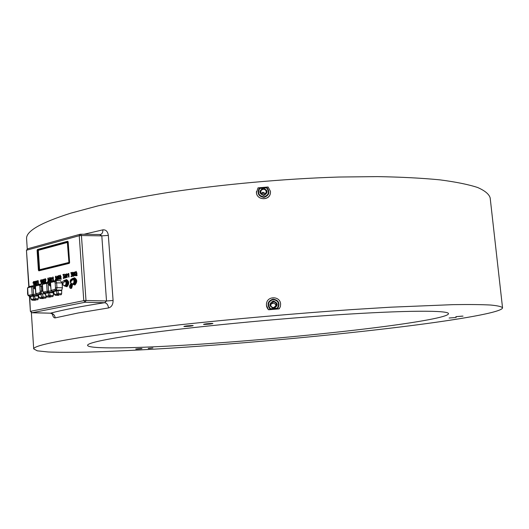 <?xml version="1.0" encoding="UTF-8"?>
<svg xmlns="http://www.w3.org/2000/svg" width="529" height="529" viewBox="0 0 529 529"><rect width="100%" height="100%" fill="white"/><g stroke="black" fill="none" stroke-linecap="round" stroke-linejoin="round"><path stroke-width="0.79" d="M44.522 282.77L45.501 282.546L45.474 282.142L44.727 282.314L45.355 280.41C45.183 278.558 44.806 278.433 44.224 280.033L44.456 279.98C44.82 278.988 45.051 279.067 45.157 280.218L44.482 282.764L45.937 282.704L45.891 281.99L45.322 282.122L45.858 280.496C46.023 279.127 45.712 278.571 44.925 278.843M83.972 234.268L102.864 229.844C102.937 232.396 102.137 233.95 100.45 234.512L100.219 234.552M256.459 191.544C255.547 200.127 269.711 201.456 270.438 192.88M266.682 302.826C266.067 305.372 266.642 307.633 268.401 309.604L279.054 308.863L280.357 306.721L280.621 304.076C280.251 295.85 267.046 295.658 266.484 303.871L266.464 305.293L268.408 309.577M279.464 308.625L279.054 308.863M268.851 309.743L279.048 308.89M268.844 309.769L268.401 309.604M26.629 239.366L26.576 238.493C26.205 231.047 41.037 222.577 71.058 213.081L98.037 205.854C118.992 201.093 142.506 196.609 168.566 192.397C222.306 184.323 283.908 178.756 338.679 177.036L377.356 176.613C401.108 177.023 421.924 178.101 439.804 179.847C455.786 181.923 468.396 184.469 477.641 187.497C484.967 190.718 489.14 194.203 490.171 197.939L502.53 307.699M102.864 229.844C105.893 229.579 107.718 231.431 108.339 235.392L101.806 235.861L99.756 234.565M108.339 235.392L113.087 300.479C113.061 304.598 111.533 307.091 108.524 307.944L77.981 313.009L55.195 317.883C53.826 318.015 52.854 316.613 52.285 313.684M79.687 337.647L107.248 333.601L179.1 324.866C233.752 318.954 296.24 313.426 351.56 309.617L390.567 307.197L453.227 304.638C469.163 304.413 481.668 304.545 490.733 305.041C497.862 305.716 501.796 306.655 502.55 307.871C502.034 312.302 458.742 319.695 403.839 326.538C334.493 335.141 247.724 343.149 172.659 348.029C140.443 350.066 111.85 351.435 86.875 352.129C71.382 352.426 58.468 352.374 48.132 351.977L37.308 350.833L33.697 348.895C33.644 346.389 48.972 342.647 79.687 337.647M376.985 327.458C323.649 334.196 253.946 340.689 194.646 344.551C135.893 348.353 87.999 349.325 87.556 345.318C87.635 343.248 100.946 340.14 127.489 336.008C173.195 328.978 261.921 319.866 334.374 315.026C406.986 310.159 449.366 310.239 448.48 313.743C448.222 316.897 418.055 322.254 376.985 327.458M70.998 283.279L69.365 286.229C69.696 288.179 70.436 288.841 71.587 288.212L72.433 285.554L71.865 283.835M70.317 286.163L71.865 287.908C70.688 287.988 70.205 287.049 70.41 285.098L71.911 283.894C70.912 283.709 70.377 284.463 70.317 286.163M71.395 274.577L71.884 275.252L71.508 276.125L70.919 276.217L71.25 276.528C72.261 276.065 72.367 275.278 71.567 274.181L71.911 272.772L70.833 272.706L70.866 273.123L71.6 272.951L71.276 274.293L71.66 274.683M71.567 274.181L72.129 274.075L72.433 272.838L72.209 272.336L71.15 272.633M71.911 272.772L72.433 272.838M71.448 276.555L71.66 276.693C72.757 276.27 72.909 275.397 72.129 274.075M47.967 281.567L48.602 279.656L47.967 278.089L47.696 279.226C48.06 278.228 48.291 278.307 48.397 279.457L47.65 281.719L48.747 281.792L48.721 281.388L47.967 281.567M48.602 279.656L49.111 279.735L48.165 278.082M47.888 278.565L47.802 279.305L48.364 278.704M75.607 275.602L76.659 275.358L76.632 274.941L75.826 275.126L76.5 273.149L75.819 271.542L75.535 272.713C75.925 271.675 76.169 271.754 76.288 272.944L75.488 275.292L76.05 275.768L77.102 275.523L77.055 274.789L76.441 274.935L77.016 273.235L76.024 271.522M76.659 275.358L77.102 275.523M75.707 272.065L75.627 272.799L76.242 272.157M75.826 275.126L76.441 274.935M53.237 277.163L52.721 277.176L52.946 280.621L53.469 280.601L53.237 277.163L52.788 277.176M52.728 277.302L52.53 277.738M52.516 277.765L52.192 278.485L52.589 278.77M52.867 276.991L52.192 278.485M53.045 280.615L53.469 280.601M52.774 278.003L52.715 280.674L53.052 280.701M35 284.02L35.033 284.529M34.722 281.474L34.94 284.847M36.078 282.155L35.827 281.805L34.927 284.893L35.43 284.966L35.926 283.273M36.342 284.476L36.746 284.463L36.521 281.091L36.111 281.097M35.827 281.805L36.005 284.529L36.349 284.556M36.746 284.463L36.23 284.476L36.012 281.104L36.521 281.091M36.032 281.382L35.886 281.878M36.151 280.978L35.264 283.742M35.317 282.691L35.231 281.395L34.835 281.402M34.894 284.133L34.716 281.408L35.231 281.395M69.484 263.092L38.875 270.841L38.399 270.2L38.756 270.174L37.453 250.316L37.096 250.349L37.473 249.49L37.936 249.999L39.179 270.564M69.597 262.523L69.193 263.369L38.875 270.841M68.188 241.951L69.597 262.483M52.84 313.862L53.052 314.385L50.467 313.168C63.249 309.802 81.314 306.311 104.669 302.707L85.156 302.244L85.996 300.479L83.78 300.67L79.238 235.722L26.695 250.184L27.534 248.809L80.077 234.274L79.238 235.722L81.433 235.531L80.547 234.208L100.417 234.519M31.595 312.692L50.467 313.168C53.165 313.433 54.745 315.006 55.195 317.883M186.783 325.884C181.989 326.618 183.153 326.717 190.268 326.175C195.095 325.447 193.931 325.348 186.783 325.884C181.989 326.618 183.153 326.717 190.268 326.175C195.095 325.447 193.931 325.348 186.783 325.884M463.02 316.117L455.853 316.653L463.02 316.117M148.623 348.532L152.894 347.937L148.623 348.532M136.74 349.12C141.805 348.737 143.227 348.538 140.992 348.518C135.9 348.902 134.478 349.1 136.74 349.12C141.805 348.737 143.227 348.538 140.992 348.518C135.9 348.902 134.478 349.1 136.74 349.12M456.19 317.479L449.121 318.015L456.19 317.479M206.561 323.781C201.642 324.528 202.746 324.634 209.881 324.092C214.827 323.345 213.723 323.239 206.561 323.781C201.642 324.528 202.746 324.634 209.881 324.092C214.827 323.345 213.723 323.239 206.561 323.781M261.075 193.541L265.287 193.191M113.087 300.479L106.514 300.988L104.669 302.707C106.825 303.13 108.108 304.876 108.524 307.944M43.603 280.595L43.233 280.066L42.313 283.187L42.816 283.26L43.603 280.595L43.755 282.843L44.158 282.751L43.933 279.345L43.55 279.239L43.285 280.145M43.55 279.239L42.657 282.017M49.832 281.454L50.771 278.307L51.187 281.025L50.956 277.593L49.805 280.674L49.481 277.732L49.614 281.388L50.341 281.527L50.87 279.762M51.062 279.114L51.293 281.104L51.71 281.011L51.478 277.573L50.976 277.837M49.62 277.904L50.136 277.89L49.891 277.586L49.726 277.989L49.885 280.396M58.64 275.788L57.463 278.902L57.033 276.164L57.264 279.623L58.441 276.508L58.871 279.252L58.64 275.788L59.155 275.774L58.613 275.688M58.455 276.68L57.853 278.479M66.634 275.219L66.257 274.677L65.292 277.89L65.801 277.963L66.634 275.219L66.793 277.533L67.216 277.434L66.978 273.936L66.575 273.824L66.297 274.736M66.575 273.824L65.662 276.66M74.662 275.609L74.417 272.078L73.2 275.259L72.757 272.468L73.095 276.164L74.219 272.812L74.417 275.662L75.191 275.596L74.946 272.065L74.496 272.078M74.417 272.078L74.946 272.065M74.748 275.602L75.191 275.596M73.339 276.072L73.749 276.131L74.318 274.26M73.63 273.843L73.524 272.395L73.095 272.409M73.002 272.409L73.524 272.395M59.995 278.783L60.643 276.846L59.989 275.265L59.711 276.416C60.088 275.397 60.326 275.477 60.438 276.647L59.665 278.942L60.795 279.014L60.769 278.604L59.995 278.783M60.643 276.846L61.152 276.932L60.194 275.252M59.896 275.761L59.81 276.495L60.399 275.88M63.692 274.809L63.487 276.422C64.141 277.328 64.042 277.771 63.189 277.745L63.348 278.353C64.34 277.89 64.439 277.11 63.659 276.026L63.87 274.346L62.938 274.564L62.964 274.974L63.692 274.809M63.546 278.38L63.758 278.512C64.829 278.095 64.981 277.229 64.214 275.926L64.287 274.201L63.255 274.491M63.659 276.026L64.214 275.926M56.239 277.877L55.591 276.297L55.314 277.441C55.684 276.436 55.922 276.515 56.034 277.672L55.267 279.96L56.385 280.033L56.358 279.623L55.591 279.801L56.239 277.877L56.748 277.956L55.79 276.283M55.499 276.786L55.419 277.527L55.995 276.912M56.292 277.884L55.651 279.788M66.436 279.55C69.339 281.342 69.504 283.742 66.932 286.764L65.55 286.262L66.932 286.764C69.504 283.742 69.339 281.342 66.436 279.55L65.636 280.02L66.436 279.55M74.397 277.732C77.346 279.53 77.512 281.957 74.9 285.012L73.485 284.503L74.9 285.012C77.512 281.957 77.346 279.53 74.397 277.732L73.577 278.201L74.397 277.732M55.605 280.211L56.828 280.191L56.782 279.477L56.193 279.61L56.748 277.956M63.897 275.027L63.731 276.006M63.182 274.928L63.619 275.093M63.804 277.771L63.321 277.904M33.83 282.77L34.094 285.078L34.491 284.986L34.273 281.62L33.77 281.785M33.572 282.235L33.274 282.903L33.631 283.22M60.002 279.2L61.238 279.18L61.192 278.459L60.597 278.591L61.152 276.932M60.696 276.852L60.048 278.77M45.388 279.451L44.793 282.301M44.654 279.325L44.568 280.066L45.117 279.464M65.682 275.682L65.589 274.26L65.16 274.359L65.332 276.852M65.404 277.904L65.801 277.963M65.345 277.004L65.384 277.586M57.886 277.48L57.793 276.092L57.37 276.191L57.535 278.638M58.739 277.302L58.97 279.332L59.393 279.239L59.155 275.774M57.588 279.365L58.005 279.762L58.54 277.963M50.229 279.246L50.136 277.89M49.957 281.474L50.341 281.527M42.704 280.985L42.618 279.656L42.214 279.755L42.366 282.122M42.446 283.207L42.816 283.26M42.38 282.314L42.413 282.836M37.473 249.49L67.672 241.257L68.181 241.905M41.269 294.236L41.474 293.655M60.399 280.668L62.072 282.889L62.402 287.756L61.675 290.56L57.76 290.507L56.385 290.97L56.603 290.368M35.059 284.913L35.43 284.966M37.784 281.845L38.042 284.166L38.445 284.073L38.22 280.687L37.718 280.853M37.519 281.302L37.215 281.983L37.585 282.294M68.36 274.657L68.618 277.11L69.048 277.011L68.803 273.506L68.287 273.625M68.069 274.075L68.519 277.024L68.281 273.519L67.368 274.941L68.069 274.075L67.725 274.855L68.142 275.126M47.987 281.97L49.19 281.95L49.144 281.243L48.562 281.375L49.111 279.735M48.661 279.662L48.033 281.547M41.202 281.038L41.46 283.372L41.864 283.279L41.639 279.887L41.136 280.046M40.931 280.496L40.627 281.183L40.998 281.494M71.078 273.07L71.534 273.235M68.168 241.786L37.936 249.999M67.672 241.257L68.142 241.793M41.123 283.352L40.918 279.808L40.264 281.276L40.931 280.436L41.123 283.352M33.75 285.052L33.558 281.534L32.917 282.989L33.565 282.162L33.75 285.052M37.704 284.139L37.506 280.608L36.858 282.069L37.513 281.236L37.704 284.139M152.326 348.016L148.16 348.446L152.326 348.016M140.43 348.598L136.237 349.034L140.43 348.598M456.798 316.587L462.346 316.104L456.798 316.587M455.264 317.552L450.053 317.942L455.264 317.552M189.812 326.142L184.872 326.333L189.812 326.142M209.444 324.052L204.551 324.244L209.444 324.052M273.215 300.941C278.228 303.011 278.452 305.491 273.883 308.387C268.871 306.317 268.646 303.838 273.215 300.941M273.777 307.58L276.317 305.412C276.488 303.216 275.47 302.039 273.268 301.88L270.696 304.254C270.65 306.351 271.681 307.461 273.777 307.58M275.88 306.377C275.88 304.347 274.862 303.276 272.832 303.17L270.663 304.512M277.308 308.176C279.722 303.448 278.32 300.578 273.096 299.559C268.13 301.457 267.257 304.525 270.471 308.764L269.79 308.843C266.748 304.215 267.833 300.968 273.043 299.11C278.505 300.049 280.145 303.057 277.97 308.136L270.471 308.764M277.97 308.136L269.79 308.843M263.806 195.518C258.853 193.495 258.635 191.068 263.158 188.245C268.11 190.268 268.329 192.695 263.806 195.518M263.217 189.263L261.392 190.136L260.632 191.994C260.817 193.826 261.842 194.771 263.713 194.831L265.512 193.984L266.299 192.179C266.153 190.301 265.128 189.329 263.217 189.263M265.684 193.786L262.933 192.252L260.949 193.33M259.772 188.45C257.372 193.065 258.76 195.869 263.925 196.874C268.838 195.022 269.704 192.027 266.53 187.881L259.772 188.45M256.479 192.523C256.836 200.756 270.286 200.663 270.484 192.424L270.471 191.346L268.11 187.002L258.033 187.848L256.479 192.523M259.104 188.562C256.942 193.515 258.562 196.457 263.964 197.383C269.116 195.571 270.193 192.397 267.185 187.881M72.083 285.224L71.289 285.567L71.752 286.758L72.063 286.579M72.156 286.328C71.408 287.373 71.005 287.082 70.932 285.468C71.68 284.423 72.083 284.708 72.156 286.328M65.609 280.053L65.874 280.026C68.122 281.871 68.175 283.941 66.032 286.235L65.788 286.262C67.018 286.017 67.639 284.84 67.646 282.737L65.874 280.026L66.733 280.039C68.982 281.878 69.041 283.954 66.899 286.249L66.403 286.242M73.564 278.234L73.835 278.208C76.123 280.072 76.176 282.162 73.994 284.476L73.743 284.509C74.999 284.258 75.627 283.075 75.64 280.939L73.835 278.208L74.701 278.221C76.989 280.086 77.042 282.175 74.86 284.49L74.351 284.483M62.759 284.609L64.307 285.72C66.052 285.124 66.442 283.564 65.477 281.051L64.379 280.529C62.587 281.137 61.933 282.347 62.415 284.146L62.792 284.542M63.844 282.248L62.415 284.146M64.386 281.058L64.822 281.626C62.925 282.77 62.369 283.947 63.163 285.151M70.694 282.83L72.255 283.954C74.034 283.359 74.437 281.785 73.452 279.239L72.328 278.717C70.516 279.338 69.861 280.562 70.364 282.38L70.734 282.751M71.117 280.112L70.926 281.567M71.792 280.463L70.364 282.38M72.354 279.246L72.79 279.821C70.879 280.985 70.317 282.175 71.117 283.392M65.279 280.826C66.793 282.155 66.846 283.67 65.444 285.382L65.272 285.396M71.455 279.801L71.104 281.256M73.253 279.021C74.781 280.37 74.834 281.897 73.405 283.61L73.24 283.623M72.189 279.596L71.858 280.317M64.016 285.634L65.093 286.255C66.323 286.01 66.945 284.833 66.952 282.724L65.179 280.013L64.082 280.608M71.944 283.861L73.048 284.496C74.305 284.252 74.939 283.061 74.946 280.932L73.141 278.194L72.017 278.803M45.216 293.873L42.465 293.84L38.313 294.904L37.87 294.521L40.673 293.906L41.639 291.056L42.446 291.069M42.115 286.361L41.328 286.361L40.786 284.668L39.906 284.146L38.928 285.164L35.417 286.096M35.456 289.356L33.823 288.087L35.436 289.072M38.181 295.083L38.339 295.526M29.723 296.253L34.035 295.506L33.069 295.493L32.15 294.488L31.654 286.83L33.076 286.711L32.52 285.832L28.817 286.658L27.634 288.199L28.063 294.944L28.692 295.255L33.572 294.369L33.069 295.493L29.406 296.273M29.67 296.273L30.391 311.383L29.412 296.273L30.272 296.445M28.692 295.255L30.365 296.637L31.198 299.52L33.711 298.925L34.577 299.685L32.216 300.188L35.264 300.247M32.679 295.651L33.115 296.035L30.365 296.637L31.35 299.434L32.143 300.194L35.344 300.26M29.928 296.253L30.365 296.637M34.035 295.506L37.995 295.519L37.903 294.699M37.995 295.519L37.764 296.009L34.537 295.976L35.093 298.687L38.313 298.746L38.333 296.028L37.764 296.009M34.749 295.486L34.537 295.976M38.313 298.746L37.81 299.745L32.573 300.115L35.417 300.247M35.093 298.687L34.577 299.685L37.81 299.745M33.711 298.925L33.115 296.035M31.965 300.141L31.37 299.5M34.782 299.374L34.061 299.48M35.225 300.234L34.841 299.705M34.352 296.352L33.73 295.526M35.926 293.78L36.832 294.673L38.214 294.699L36.759 294.679L40.363 293.906L39.437 292.887L40.019 292.312L41.328 292.94M39.325 297.794L41.712 297.212L40.673 293.906L45.071 293.463M42.465 293.84L43.107 296.974L41.712 297.212L42.585 297.979L40.178 298.495L45.825 298.045L42.585 297.979L43.107 296.974L46.34 297.04L46.34 296.485M39.146 297.82L38.313 294.904L39.305 297.728L40.098 298.501L43.233 298.554M46.34 297.04L45.825 298.045M43.186 298.541L42.796 298.006M42.737 297.675L42.657 297.086M33.823 288.087L35.251 286.738M35.337 287.578L34.206 287.941M41.943 297.655L42.935 297.675M34.795 288.874L34.193 287.994L34.795 288.874L35.423 288.834M34.193 287.994L35.344 287.657M34.616 296.359L33.182 296.339M35.033 299.103L34.742 296.994M33.935 299.354L34.927 299.374M54.513 294.547L56.987 293.945L56.385 290.97L55.624 290.566L56.629 289.581L56.953 287.664L62.402 287.756M62.072 282.889L56.629 282.883L56.067 281.163L55.161 280.635L54.17 281.673L50.52 282.506L51.042 290.335L51.968 291.367L57.886 290.09L61.794 290.15M50.566 285.977L49.984 285.964L48.827 284.681L50.546 285.686M43.557 291.982L44.482 293.006L49.038 292.233L48.073 292.22L47.141 291.195L46.625 283.399L48.073 283.279L47.498 282.387L43.662 283.24L42.452 284.807L42.909 291.671L43.557 291.982L48.589 291.069L48.073 292.22L44.264 293.02L45.15 293.198M47.656 292.385L48.093 292.775L45.243 293.397L46.248 296.24L47.121 297.014L50.334 297.086L49.733 296.498M49.038 292.233L53.026 292.259L52.946 291.393L53.383 291.4L51.888 291.373L55.624 290.566L54.699 289.535L55.3 288.94L56.629 289.581M53.026 292.259L52.781 292.755L49.541 292.716L50.096 295.473L53.343 295.546L52.814 296.557L47.041 297.02L50.255 297.093M49.766 292.213L49.541 292.716L48.093 292.775L48.694 295.718L50.096 295.473L49.567 296.491L48.694 295.718L46.083 296.333L45.025 293.337M53.343 295.546L53.356 292.775L52.781 292.755M49.713 296.425L49.078 296.306M48.853 292.682L48.575 292.259M51.67 291.3L50.857 290.408L54.699 289.535M56.385 290.97L53.482 291.598L53.039 291.208M54.322 294.574L53.482 291.598L54.494 294.474L55.366 295.261L57.866 294.726L61.126 294.798L61.655 293.774L58.408 293.701L57.866 294.726L56.987 293.945L58.408 293.701L57.886 290.09M61.655 293.774L61.675 290.56M55.069 295.189L58.382 295.314M57.965 294.693L57.39 294.554M57.945 294.567L57.84 293.833M48.827 284.681L49.845 283.458M49.455 283.756L48.82 284.576M49.805 283.313L50.268 283.313M50.44 284.152L49.223 284.529M49.964 296.505L52.755 296.571M57.754 294.752L58.653 295.321L55.856 295.156M49.752 285.442L49.21 284.582L49.752 285.442L50.526 285.422M49.21 284.582L50.447 284.232M53.475 291.585L53.098 292.253L53.489 292.193M49.964 296.101L49.885 295.532M48.932 296.174L49.918 296.2M39.589 269.711L68.942 262.503L67.348 242.461L38.319 250.336L39.589 269.711L68.73 262.496M76.5 273.149L77.016 273.235M38.399 270.2L37.096 250.349M81.433 235.531L85.996 300.479L106.514 300.988L101.806 235.861L81.433 235.531M85.156 302.244L83.78 300.67L30.636 311.297L31.978 312.765L85.156 302.244M48.39 280.482L48.456 281.454M37.473 250.601L37.83 250.601M29.042 286.606L26.45 250.323L27.534 248.809M73.233 276.052L73.749 276.131M39.272 270.352L69.564 262.873M37.704 249.741L67.904 241.522M28.09 295.532L28.063 294.944M40.786 284.668L39.569 285.468L39.893 286.487L41.328 286.361L41.639 291.056L40.204 291.181L39.893 286.487M28.989 286.639L27.634 288.199M28.196 287.624L31.654 286.83L32.276 285.858L35.251 285.825L32.586 285.839M34.689 287.703L35.284 286.731L33.076 286.711L33.572 294.369L36.23 294.402M34.22 296.141L33.135 296.128M36.203 284.972L35.41 285.971L35.912 293.661L39.437 292.887M38.928 285.164L39.569 285.468M40.204 291.181L40.019 292.312M42.591 290.778L42.909 291.671M42.28 286.07L42.585 290.652M56.067 281.163L54.831 281.977L55.168 283.008L56.629 282.883L56.953 287.664L55.492 287.789L55.168 283.008M43.834 283.22L42.452 284.807M43.041 284.225L46.625 283.399L47.253 282.413L50.341 282.387L47.57 282.393M42.36 284.417L42.274 285.944M49.739 284.278L50.381 283.279L48.073 283.279L48.589 291.069L51.201 291.109M51.055 290.461L50.334 282.585L51.141 281.514L50.334 282.585M51.313 281.494L55.161 280.635L60.604 280.648M54.17 281.673L54.831 281.977M55.492 287.789L55.3 288.94M49.204 284.496L50.381 283.279M44.482 282.764L44.892 282.922M71.25 276.528L71.66 276.693M47.967 278.089L48.377 277.943M75.819 271.542L76.236 271.39M69.55 262.51L68.135 241.932M30.391 311.383L31.872 312.771L50.48 313.181M26.576 238.493L27.244 248.921M31.363 312.679L33.697 348.895M28.797 286.665L26.45 250.316M49.481 277.732L49.891 277.586M58.494 275.609L58.911 275.464M73.095 276.164L73.498 276.33M59.989 275.265L60.405 275.113M63.348 278.353L63.758 278.512M55.591 276.297L56.001 276.151M39.027 270.603L69.345 263.125M276.026 306.146L276.317 305.412M266.259 192.53L266.299 192.179M65.093 286.255L66.647 286.275M73.048 284.496L74.609 284.516M65.874 280.026L65.179 280.013M73.835 278.208L73.141 278.194M29.426 296.273L28.077 295.513L27.587 294.005L27.541 287.816M42.505 284.139L39.556 284.185L36.032 284.992L35.238 286.044L35.741 293.734M34.187 287.908L35.284 286.731M55.287 295.268L58.514 295.341M42.915 292.266L44.284 293.02"/></g></svg>
